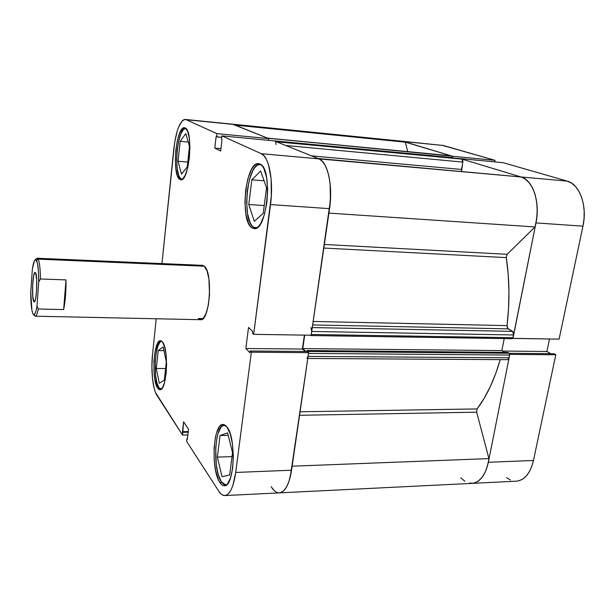 <?xml version="1.0" encoding="UTF-8"?>
<svg xmlns="http://www.w3.org/2000/svg" width="615" height="615" viewBox="0 0 615 615"><rect width="100%" height="100%" fill="white"/><g stroke="black" fill="none" stroke-linecap="round" stroke-linejoin="round"><path stroke-width="0.92" d="M253.549 227.173C241.388 220.624 247.168 162.398 259.976 164.536L261.29 164.881L259.276 164.551L257.101 165.381L254.964 167.38L252.942 170.455L249.529 179.273L247.338 190.496L246.653 202.512L247.568 213.636L249.974 222.292L251.643 225.267L253.549 227.173L256.97 227.765L253.549 227.173M221.377 481.853C212.336 469.568 214.704 424.242 224.383 425.173L225.328 425.296L222.738 425.68L221.008 427.287L218.071 433.475L216.972 437.811L215.696 448.166L216.311 465.04L218.34 474.872L221.377 481.853L225.774 484.928L226.689 484.735L224.998 484.866L223.153 483.905L221.377 481.853M158.839 387.519C152.628 379.324 154.949 340.272 161.645 341.325L160 342.14L157.794 346.207L156.125 353.056L155.226 361.658L155.557 375.119L156.863 382.584L158.839 387.519L161.361 389.111L160 388.772L158.839 387.519M181.018 178.857C173.099 174.845 177.412 126.79 185.653 128.504L183.601 129.388L180.91 133.755L178.673 141.073L177.205 150.229L176.705 159.885L177.235 168.679L178.742 175.344L179.803 177.543L181.018 178.857L182.424 179.219L181.018 178.857M219.901 482.583L221.838 482.498L219.901 482.583L221.707 484.689L223.599 485.681L225.505 485.481L227.342 484.097L230.54 477.955L232.662 468.123L233.346 456.176L232.47 444.068L230.195 433.783L226.912 426.925C236.552 437.726 234.423 487.08 224.398 485.742C222.83 485.796 221.339 484.743 219.901 482.583C210.676 469.96 213.097 423.512 222.991 424.465L226.912 426.925L225.059 425.111L223.168 424.465L221.3 424.98L219.532 426.633L216.534 432.983L215.411 437.434L214.105 448.043L214.181 459.659L215.619 470.66L218.248 479.446L219.901 482.583M251.981 227.857L256.378 228.111L251.981 227.857L254.103 228.619L256.317 228.142L258.554 226.42L260.706 223.499L264.442 214.504L266.91 202.504L267.671 189.435L266.603 177.458L263.897 168.533L262.067 165.666L260.022 164.021C273.137 168.341 267.225 231.555 254.156 228.626L251.981 227.857C239.566 221.108 245.477 161.43 258.561 163.613L260.022 164.021L257.839 163.628L255.617 164.482L253.434 166.542L251.366 169.694L247.883 178.75L245.646 190.25L244.947 202.566L245.885 213.966L248.329 222.838L250.036 225.897L251.981 227.857M179.741 179.38L181.886 179.549L179.741 179.38L181.094 179.765L182.517 179.157L185.33 175.021L187.744 167.526L189.358 157.817L189.904 147.431L189.289 138.06L187.629 131.218L185.192 127.943C193.663 130.495 189.189 182.078 180.802 179.765L179.741 179.38C171.662 175.252 176.075 125.998 184.485 127.743L185.192 127.943L183.808 127.805L182.386 128.658L179.634 133.14L177.351 140.651L175.852 150.029L175.344 159.931L175.89 168.948L177.42 175.775L179.741 179.38M157.632 388.08L159.254 388.073L157.632 388.08L158.808 389.372L160.054 389.733L162.521 387.635L164.651 382.023L166.081 373.728L166.58 364.065L166.065 354.594L164.628 346.837L162.514 342.002C169.117 349.182 166.819 391.155 159.931 389.741L157.632 388.08C151.282 379.663 153.665 339.641 160.5 340.718L162.514 342.002L161.299 340.918L160.054 340.772L157.64 343.232L154.857 352.749L153.942 361.566L153.935 370.914L154.842 379.455L157.632 388.08M199.837 319.546L201.428 319.6L203.027 318.608L206.002 313.619L208.3 305.263L209.515 294.839L208.939 279.049L207.055 270.915L204.318 266.21C213.151 272.43 209.73 321.591 200.675 319.708L198.322 318.455L203.081 318.562L198.322 318.455M218.809 491.254L186.637 441.409L186.96 438.61L187.367 439.233L188.528 429.216L183.593 421.829L182.547 435.074L155.449 392.424L154.219 388.572L152.489 378.509L151.897 366.586L152.512 354.494L156.218 318.762L152.512 354.494C150.806 370.107 152.774 389.233 156.863 395.284L182.547 435.074L182.471 431.707L188.252 431.569L182.471 431.707L183.593 421.829L188.528 429.216L187.367 439.233L186.96 438.61L187.444 438.595L186.96 438.61L186.637 441.409L218.809 491.254L221.177 494.091L223.668 495.459L226.182 495.275L228.619 493.507L230.886 490.201L232.877 485.466L235.714 472.451L291.564 470.206L308.63 352.672L307.3 351.503L250.167 350.988L251.343 352.187L235.714 472.451C233.546 487.034 229.925 494.737 224.852 495.567C222.738 495.644 220.731 494.199 218.809 491.254M232.524 124.192L234.615 125.068L233.539 124.43L403.748 141.527L405.247 142.165L407.745 151.597L405.247 142.165L235.268 125.129L405.247 142.165L402.387 141.258L452.509 156.256L495.006 160.338L494.721 161.883L495.006 160.338L443.438 145.509L185.215 119.433C179.895 120.694 176.098 130.503 173.822 148.861L161.929 263.597L174.652 142.519L177.158 131.226L178.757 126.682L182.363 120.701L184.239 119.525L233.539 124.43L268.686 138.606L216.949 133.632L186.068 119.664L216.949 133.632L216.58 136.861L216.103 136.645L214.796 148.107L220.67 151.044L222.015 139.382L221.523 139.151L221.9 135.877L261.314 153.704L264.035 155.81L266.472 159.539L268.524 164.766L271.115 178.888L271.33 195.893L253.657 334.329L311.167 335.237L329.548 208.662L270.515 204.58L253.657 334.329L252.473 333.192L252.696 331.439L248.529 327.441L245.823 348.497L249.944 352.718L250.167 350.988L249.944 352.718L245.823 348.497L302.388 349.059L304.387 335.129L302.388 349.059L305.125 351.48L302.388 349.059L245.823 348.497L248.529 327.441L252.696 331.439L252.473 333.192L253.657 334.329L311.167 335.237L330.424 200.183L330.101 183.585L328.91 176.167L327.111 169.771L324.774 164.636L322.014 160.961L318.939 158.87L274.313 140.873L318.939 158.87L261.314 153.704L221.9 135.877L274.313 140.873L221.9 135.877L221.523 139.151L222.015 139.382L220.67 151.044L214.796 148.107L220.946 148.661L214.796 148.107L216.103 136.645L221.731 137.353L216.58 136.861L216.949 133.632L268.686 138.606L232.562 124.192L185.276 119.441M35.224 259.745L36.408 258.669L38.122 259.13L36.531 260.483C37.953 263.674 38.684 270.808 38.73 281.878L36.992 306.047L35.985 310.875L34.894 313.827L33.794 314.703L32.772 313.481L31.903 310.306L30.75 292.194L32.372 268.993L34.386 260.891L35.486 259.638L36.016 259.791L37.446 263.397L38.407 271.2L38.73 281.878L40.459 278.995C40.275 268.694 39.498 262.067 38.122 259.13L204.318 266.21L38.122 259.13C39.498 262.067 40.275 268.694 40.459 278.995L65.997 279.894C66.112 291.495 65.328 301.388 63.645 309.591L38.284 308.984L36.992 306.047C35.778 312.997 34.525 315.741 33.21 314.28C31.596 311.428 30.773 304.064 30.75 292.194L32.372 268.993C33.133 264.212 33.979 261.221 34.917 260.03L36.531 260.483L38.122 259.13L37.146 258.239L202.427 265.334L204.318 266.21L202.766 265.38M279.295 492.884L280.894 492.577L283.646 490.832L286.19 487.587L288.42 482.936L290.242 477.063L308.63 352.672L251.343 352.187L235.714 472.451L291.564 470.206C289.188 484.466 285.129 492.023 279.394 492.876C276.458 492.953 273.713 490.878 271.169 486.665L274.121 490.516M268.463 140.312L268.686 138.606L268.463 140.312M187.859 434.943L182.547 435.074L187.859 434.943M270.515 204.58L329.548 208.662C333.084 185.861 327.695 161.707 318.939 158.87L261.314 153.704C269.07 156.502 273.76 181.187 270.515 204.58M307.3 351.503L308.63 352.672L251.343 352.187L250.167 350.988L307.3 351.503M188.182 432.184L182.863 432.307L188.182 432.184M187.26 166.903L189.474 146.316L185.83 133.563L180.164 141.312L188.259 142.057L180.164 141.312L178.066 161.276L187.783 162.091L178.066 161.276L181.525 174.107L187.26 166.903L189.474 146.316L185.83 133.563L180.164 141.312L178.066 161.276L181.525 174.107L187.26 166.903M164.328 380.162L166.311 361.751L163.152 346.937L158.178 350.588L163.944 350.642L158.178 350.588L156.295 368.508L165.581 368.523L156.295 368.508L159.293 383.26L164.328 380.162L166.311 361.751L163.152 346.937L158.178 350.588L156.295 368.508L159.293 383.26L164.328 380.162M229.664 474.934L232.524 452.64L227.573 432.852L220.055 435.528L228.188 435.32L220.055 435.528L217.372 457.106L232.009 456.614L217.372 457.106L222.03 476.725L229.664 474.934L232.524 452.64L227.573 432.852L220.055 435.528L217.372 457.106L222.03 476.725L229.664 474.934M263.235 213.344L266.526 187.706L260.645 170.985L251.85 179.826L264.089 180.787L251.85 179.826L248.783 204.511L264.235 205.564L248.783 204.511L254.287 221.292L263.235 213.344L266.526 187.706L260.645 170.985L251.85 179.826L248.783 204.511L254.287 221.292L263.235 213.344M503.185 162.691L460.251 158.601L521.059 176.974L567.215 181.11L503.185 162.691L460.251 158.601L521.059 176.974L525.218 179.011L528.977 182.478L532.175 187.268L534.673 193.187L536.365 200.006L537.156 207.447L537.026 215.196L535.957 222.914L512.872 338.35L559.096 339.142L582.959 226.159L584.058 218.609L584.181 211.03L583.335 203.75L581.544 197.061L578.907 191.25L575.54 186.553L571.581 183.132L567.215 181.11L503.185 162.691M516.293 481.184L518.576 480.869L522.489 479.223L526.079 476.233L529.192 471.997L531.691 466.677L533.466 460.474L555.799 354.763L509.804 354.371L488.341 462.288L533.466 460.474L555.799 354.763L553.892 353.71L509.235 353.31L553.892 353.71L555.799 354.763L509.804 354.371L488.341 462.288L486.634 468.615L484.251 474.042L481.284 478.355L477.87 481.391L474.15 483.059L471.982 483.375M402.479 141.266L443.438 145.509L403.748 141.527L452.509 156.256L495.006 160.338L441.947 145.232M506.499 477.586L510.427 480.007M550.802 353.679L546.881 351.488L549.487 338.988L546.881 351.488L550.802 353.679M559.096 339.142L582.959 226.159L535.957 222.914L512.979 338.411L559.096 339.142M567.215 181.11L521.059 176.974C532.867 179.934 540.385 202.189 535.957 222.914L582.959 226.159C587.556 205.902 579.622 184.085 567.215 181.11M472.189 483.359L516.431 481.176C524.633 480.254 530.315 473.35 533.466 460.474L488.341 462.288C485.312 475.426 479.908 482.452 472.112 483.367C480.784 482.168 486.396 473.911 488.94 458.598L476.663 412.181L477.079 408.921C486.673 396.268 494.375 379.839 500.21 359.629L495.905 373.028L490.34 386.535L484.02 398.551L477.079 408.921L476.663 412.181L488.94 458.598L292.148 466.193L488.94 458.598L487.411 466.155L484.958 472.681L481.714 477.847L477.87 481.391L473.635 483.175L469.23 483.129M502.586 351.05L546.881 351.488L502.586 351.05M33.633 301.342C31.496 297.36 32.818 271.646 35.132 272.384L35.655 272.883L34.847 272.514L33.641 276.027L32.618 286.021L32.772 296.668L34.017 301.888L34.847 301.289L35.655 298.506L36.554 291.233L36.708 279.856L35.655 272.883C37.853 276.396 36.523 302.857 34.202 301.95L33.633 301.342L34.801 301.373L33.633 301.342M33.479 314.557L34.609 315.733C35.855 317.179 37.077 314.934 38.284 308.984C37.346 313.727 36.354 316.133 35.324 316.195L34.148 314.895M36.992 306.047L38.73 281.878L40.459 278.995L65.997 279.894L63.645 309.591L38.284 308.984L36.992 306.047M63.645 309.591L65.498 296.03L65.997 279.894L63.645 309.591M512.303 338.696L513.118 337.727L513.587 332.784L512.618 331.362L507.575 328.372L507.014 325.619L313.166 321.453L507.014 325.619C509.82 302.511 509.581 279.84 506.283 257.616L507.144 254.31L535.019 226.943L328.902 213.097L535.019 226.943C541.177 205.464 533.766 180.041 521.059 176.974L318.939 158.87C328.364 161.799 333.638 189.428 328.802 213.09M300.051 411.773L477.079 408.921L300.051 411.773M329.509 208.892L330.616 195.101L330.347 186.253L329.294 178.073L327.518 170.962L325.12 165.243L322.206 161.161L318.939 158.87L521.059 176.974L525.479 179.203L529.438 183.055L532.744 188.375L535.211 194.947L536.734 202.458L537.218 210.561L536.634 218.855L535.019 226.943L507.144 254.31L506.283 257.616L323.821 248.06L506.283 257.616L508.182 274.213L508.951 291.287L508.559 308.53L507.014 325.619L508.098 328.856L512.618 331.362L312.282 327.572L512.618 331.362L513.671 334.96L513.118 337.727L311.275 334.483L311.79 330.255M267.394 138.098L452.179 156.164L267.494 138.121L452.179 156.164L452.602 157.625L268.701 140.335L452.548 157.932L452.409 156.333L450.595 155.741M460.804 477.817L464.886 481.299M507.667 359.675L508.805 358.745L509.712 354.509L509.428 353.533L507.736 352.41L307.116 350.535L306.977 351.496L307.116 350.535L507.736 352.41L509.151 353.248L308.161 351.449L307.116 350.535L308.161 351.449L509.151 353.248L509.674 355.055L308.522 353.417L308.561 352.818M504.815 352.38L501.848 350.604L504.215 338.573L501.848 350.604L302.78 348.59L304.709 335.137L302.78 348.59L306.062 351.488L302.78 348.59L501.848 350.604L504.815 352.38M521.059 176.974L317.986 158.486L521.059 176.974M275.889 141.734L461.95 159.116L462.826 162.091L285.691 145.463L462.826 162.091L461.527 169.44L311.467 155.849L461.527 169.44L461.588 171.37L462.903 161.076L462.426 159.462L460.451 158.685M268.732 140.074L268.655 138.798L268.732 140.074M267.44 138.106L450.864 155.764L267.11 138.191M280.517 492.7L283.646 490.832L286.513 487.042L288.958 481.468L291.602 469.975M307.838 357.446L308.522 353.417L308.092 356.408L509.128 357.792L509.674 355.055L308.522 353.417M308.553 352.603L308.161 351.449L308.553 352.603M310.175 335.221L311.052 335.237L310.175 335.221M311.144 335.014L311.713 331.462L513.671 334.96L311.713 331.462L310.967 327.541M318.939 158.87L317.202 158.416L318.939 158.87M276.158 144.563L275.543 141.373L461.95 159.116L274.359 141.004M507.144 254.31L324.351 244.463L507.144 254.31M299.536 415.294L476.663 412.181L299.536 415.294M292.056 466.193C290.003 482.837 285.783 491.731 279.394 492.876L224.898 495.567M312.658 324.935L508.098 328.856L312.658 324.935M307.792 358.468L507.583 359.675L509.128 357.792L308.092 356.408L306.923 358.468M512.057 338.619L513.118 337.727L311.275 334.483M460.589 158.701L274.528 140.958L460.589 158.701M260.983 164.62L260.053 164.543M225.128 425.157L224.383 425.173M200.675 319.708L35.324 316.195M226.497 484.889L225.805 484.92M256.632 227.981L255.671 227.919M232.631 124.199L402.387 141.258M472.112 483.367L279.456 492.876M512.318 338.696L310.675 335.552"/></g></svg>
